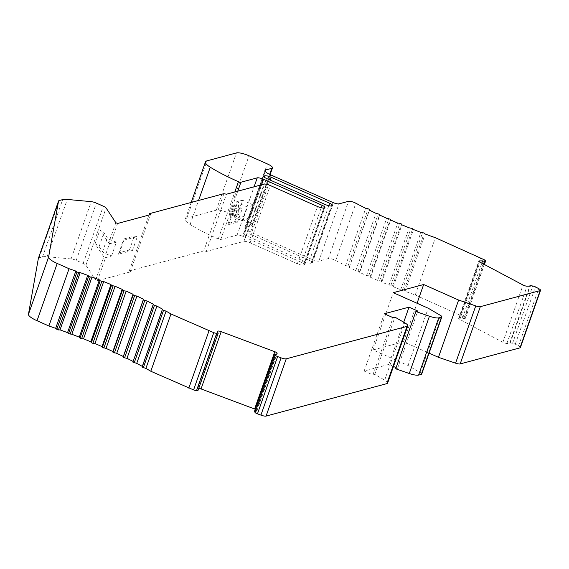 <?xml version="1.0" encoding="UTF-8"?>
<svg xmlns="http://www.w3.org/2000/svg" width="569" height="569" viewBox="0 0 569 569"><rect width="100%" height="100%" fill="white"/><g stroke="black" fill="none" stroke-linecap="round" stroke-linejoin="round"><path stroke-width="0.43" stroke-dasharray="2.85 2.13" d="M38.422 258.234A10.071 2.354 19.4 0 1 39.147 257.778L42.526 256.868A20.143 4.701 19.4 0 1 47.127 256.711L71.089 258.909A5.036 1.174 19.4 0 1 76.21 260.382L83.152 263.461A5.036 1.174 19.4 0 1 85.905 265.246L95.677 279.962L97.427 280.745L130.251 271.918L129.27 270.936L203.752 250.922L223.923 193.659M133.132 361.464A161.127 37.618 -160.6 0 1 133.231 361.521L132.897 362.119M142.307 366.393A161.127 37.618 -160.6 0 1 142.613 366.564L142.065 367.083M198.062 390.327L196.888 389.509L197.749 388.449A3.023 0.704 -160.6 0 1 198.766 388.328M255.239 409.232A3.023 0.704 -160.6 0 1 257.003 410.562A3.023 0.704 -160.6 0 1 256.968 410.619L256.107 411.679L254.457 411.437M387.61 383.101A10.071 2.354 19.4 0 0 384.672 380.12L374.793 374.416L372.894 374.928L364.153 371.045L388.855 364.409L403.72 322.21M395.697 368.797L397.596 368.285L396.109 367.631M393.471 366.457L388.855 364.409M421.686 374.11A5.036 1.174 19.4 0 0 420.278 372.652L408.051 365.483L373.086 349.956L403.492 341.784L429.069 353.143M520.386 347.588A5.036 1.174 19.4 0 0 518.537 345.888L515.279 344.167A2.717 0.633 19.4 0 0 512.584 343.285L509.81 342.83L510.073 343.434L506.887 343.463A3.023 0.704 -160.6 0 1 502.875 342.275L459.773 319.401A3.023 0.704 -160.6 0 1 458.664 318.384A3.023 0.704 -160.6 0 1 459.247 318.185L462.441 318.156L464.446 318.747L465.364 318.291A3.023 0.704 19.4 0 0 465.492 318.171A3.023 0.704 19.4 0 0 464.382 317.146L415.242 294.998A161.127 37.618 -160.6 0 1 405.021 291.278L404.082 290.297L400.704 289.649A161.127 37.618 -160.6 0 1 393.286 286.776L392.553 285.851L390.953 285.211L389.04 285.09A161.127 37.618 -160.6 0 1 381.771 282.11L381.251 281.242L377.624 280.368A161.127 37.618 -160.6 0 1 370.547 277.316L370.241 276.506L368.726 275.83L366.528 275.531A161.127 37.618 -160.6 0 1 359.693 272.409L359.594 271.662L355.817 270.588A161.127 37.618 -160.6 0 1 349.259 267.423L349.38 266.754L347.986 266.057L345.561 265.588A161.127 37.618 -160.6 0 1 335.689 260.481A5.036 1.174 19.4 0 0 328.391 258.554L318.825 261.121A5.036 1.174 -160.6 0 1 312.559 259.692L250.495 232.138A10.071 2.354 -160.6 0 1 244.798 227.771A10.071 2.354 -160.6 0 1 245.559 227.23L251.64 225.601A9.061 2.112 19.4 0 0 252.323 225.118A9.061 2.112 19.4 0 0 247.195 221.185L228.838 213.034A10.071 2.354 19.4 0 0 216.298 210.174L186.817 218.098A20.143 4.701 19.4 0 0 185.302 219.172A20.143 4.701 19.4 0 0 190.103 224.485A80.563 18.805 19.4 0 0 218.276 238.959A2.013 0.469 19.4 0 0 220.744 239.506L237.081 235.118A5.036 1.174 -160.6 0 1 243.354 236.548L301.911 262.551A5.036 1.174 -160.6 0 1 304.764 264.734A5.036 1.174 -160.6 0 1 304.387 265.005L303.626 265.204A5.036 1.174 -160.6 0 1 297.352 263.774L250.154 242.821A5.036 1.174 19.4 0 0 243.888 241.391L206.263 251.498L203.752 250.922M250.957 234.506L309.515 260.51A5.036 1.174 -160.6 0 1 312.367 262.693A5.036 1.174 -160.6 0 1 311.983 262.956L311.222 263.163A5.036 1.174 -160.6 0 1 304.956 261.733L246.391 235.73A5.036 1.174 -160.6 0 1 243.546 233.546A5.036 1.174 -160.6 0 1 243.923 233.276L244.684 233.077A5.036 1.174 -160.6 0 1 250.957 234.506L270.133 180.053M397.596 368.285L417.767 311.023M364.153 371.045L384.324 313.782M372.894 374.928L393.065 317.658M374.793 374.416L394.964 317.146M256.107 411.679L276.271 354.409M196.888 389.509L217.052 332.246M142.613 366.564L162.777 309.294M133.231 361.521L153.402 304.251M95.677 279.962L103.807 256.875L95.08 243.724L99.959 229.869L108.686 243.02L115.841 222.699M237.614 214.065L248.98 219.115L242.515 220.85L234.784 217.415L234.535 216.768L232.785 215.985L230.054 216.099L237.614 214.065L242.494 200.217L234.933 202.244L237.664 202.13L239.414 202.913L239.663 203.56L247.394 206.995L253.852 205.26L242.494 200.217M228.66 224.57L237.508 222.195A3.023 0.704 19.4 0 0 234.684 221.704L228.226 223.446L228.66 224.57L233.539 210.722L242.387 208.339A3.023 0.704 19.4 0 0 239.563 207.856L233.105 209.591L233.539 210.722M118.444 254.187L119.533 252.65L129.419 249.99L132.485 250.417L118.444 254.187L123.324 240.331L137.364 236.562L134.298 236.142L124.412 238.795L123.324 240.331M95.08 243.724A10.071 2.354 19.4 0 1 99.106 246.59L102.534 251.754A5.036 1.174 -160.6 0 0 105.919 253.802L111.503 256.05L105.557 257.65L103.807 256.875M230.054 216.099L234.933 202.244M345.561 265.588L365.732 208.325M349.259 267.423L369.43 210.16M355.817 270.588L375.988 213.325M359.693 272.409L379.857 215.139M366.528 275.531L386.692 218.261M370.547 277.316L390.718 220.047M377.624 280.368L397.788 223.105M381.771 282.11L401.934 224.847M389.04 285.09L409.203 227.82M393.286 286.776L413.45 229.513M400.704 289.649L420.868 232.387M405.021 291.278L425.185 234.015M415.242 294.998L435.406 237.728M460.541 315.112L480.705 257.849M464.446 318.747L483.678 264.123M462.441 318.156L481.815 263.134M510.073 343.434L530.244 286.171M509.81 342.83L529.76 286.171M515.279 344.167L535.45 286.897M403.492 341.784L417.056 303.263M373.086 349.956L393.257 292.686M408.051 365.483L428.215 308.213M206.263 251.498L226.426 194.228M237.508 222.195L242.387 208.339M242.515 220.85L247.394 206.995M248.98 219.115L253.852 205.26M129.27 270.936L148.95 215.054M130.251 271.918L150.422 214.655M97.427 280.745L105.557 257.65M111.503 256.05L116.382 242.195L110.436 243.795L117.591 223.475M132.485 250.417L137.364 236.562M119.533 252.65L124.412 238.795M129.419 249.99L134.298 236.142M110.436 243.795L108.686 243.02M116.382 242.195L110.799 239.947A5.036 1.174 -160.6 0 1 107.413 237.899L103.985 232.735A10.071 2.354 19.4 0 0 99.959 229.869M234.784 217.415L239.663 203.56M234.535 216.768L239.414 202.913M232.785 215.985L237.664 202.13M232.031 216.192L236.903 202.336M228.226 223.446L233.105 209.591M309.515 260.51L328.818 205.701M244.684 233.077L264.35 177.222M243.923 233.276L263.838 176.724M246.391 235.73L266.562 178.467M304.956 261.733L325.119 204.47M311.222 263.163L331.393 205.9M311.983 262.956L332.154 205.694M384.672 380.12L404.836 322.858M256.968 410.619L277.139 353.349M197.749 388.449L217.443 332.516M39.147 257.778L59.311 200.508M42.526 256.868L62.69 199.605M47.127 256.711L67.291 199.442M71.089 258.909L91.253 201.646M76.21 260.382L96.374 203.119M83.152 263.461L103.316 206.198M85.905 265.246L106.069 207.977M220.744 239.506L237.757 191.184M237.081 235.118L254.101 186.796M218.276 238.959L234.819 191.973M190.103 224.485L198.56 200.473M186.817 218.098L206.988 160.835M216.298 210.174L236.462 152.912M228.838 213.034L249.002 155.771M247.195 221.185L267.359 163.922M251.64 225.601L269.663 174.406M245.559 227.23L265.225 171.397M250.495 232.138L270.666 174.868M312.559 259.692L332.723 202.429M318.825 261.121L338.989 203.858M328.391 258.554L348.562 201.284M335.689 260.481L355.86 203.211M347.986 266.057L368.157 208.795M349.38 266.754L369.544 209.484M358.136 270.979L378.307 213.716M359.594 271.662L379.765 214.399M368.726 275.83L388.89 218.567M370.241 276.506L390.405 219.236M379.687 280.588L399.851 223.318M381.251 281.242L401.415 223.98M390.953 285.211L411.124 227.949M392.553 285.851L412.717 228.582M402.461 289.685L422.625 232.422M404.082 290.297L424.254 233.034M464.382 317.146L484.546 259.884M465.364 318.291L484.326 264.464M459.247 318.185L479.162 261.64M459.773 319.401L479.944 262.138M502.875 342.275L523.039 285.012M506.887 343.463L527.05 286.2M512.584 343.285L532.748 286.015M518.537 345.888L538.701 288.625M420.278 372.652L440.442 315.39M243.354 236.548L261.584 184.783M301.911 262.551L321.215 207.742M304.387 265.005L324.55 207.735M303.626 265.204L323.789 207.941M297.352 263.774L317.523 206.511M250.154 242.821L270.325 185.551M243.888 241.391L264.052 184.121M230.779 216.234L235.658 202.379M234.684 221.704L239.563 207.856M99.106 246.59L103.985 232.735M102.534 251.754L107.413 237.899M105.919 253.802L110.799 239.947M243.546 233.546L263.71 176.283M312.367 262.693L332.531 205.423M257.003 410.562L277.167 353.299M185.302 219.172L191.191 202.457M252.323 225.118L270.104 174.619M244.798 227.771L264.969 170.501M465.492 318.171L484.39 264.5M458.664 318.384L478.835 261.121M304.764 264.734L324.927 207.472"/><path stroke-width="0.85" d="M38.422 258.234A10.071 2.354 19.4 0 0 38.386 258.312A10.071 2.354 19.4 0 0 38.365 258.397L28.45 314.308A15.107 3.528 19.4 0 0 37.035 320.724L48.891 325.987A161.127 37.618 -160.6 0 1 55.655 328.334L58.429 329.942L60.015 329.885A161.127 37.618 -160.6 0 1 67.54 332.637L68.472 333.619L71.858 334.266A161.127 37.618 -160.6 0 1 79.276 337.14L80.009 338.064L81.602 338.704L83.522 338.825A161.127 37.618 -160.6 0 1 90.791 341.805L91.31 342.673L92.875 343.335L94.938 343.548A161.127 37.618 -160.6 0 1 102.007 346.606L102.32 347.417L106.033 348.392A161.127 37.618 -160.6 0 1 112.868 351.507L112.961 352.254L116.737 353.328A161.127 37.618 -160.6 0 1 123.295 356.493L123.181 357.161L124.568 357.858L126.994 358.328A161.127 37.618 -160.6 0 1 133.132 361.464M132.897 362.126L153.061 304.863L156.902 306.101A161.127 37.618 -160.6 0 1 162.777 309.294L162.222 309.842L166.063 311.136A161.127 37.618 -160.6 0 1 170.97 313.981L213.752 332.645A3.023 0.704 19.4 0 0 216.718 333.256L218.226 333.057L217.052 332.246L217.913 331.179A3.023 0.704 -160.6 0 1 221.206 331.656L274.791 351.713A3.023 0.704 -160.6 0 1 277.167 353.299A3.023 0.704 -160.6 0 1 277.139 353.349L276.271 354.409L274.628 354.174L275.225 355.212A2.717 0.633 19.4 0 0 277.636 356.557L281.079 357.851A5.036 1.174 19.4 0 0 286.235 358.826L407.013 326.371A10.071 2.354 19.4 0 0 407.774 325.838A10.071 2.354 19.4 0 0 404.836 322.858L394.964 317.146L393.065 317.658L384.324 313.782L409.026 307.139L417.767 311.023L415.861 311.535L429.439 316.236A10.071 2.354 19.4 0 0 438.763 317.829L441.473 317.111A5.036 1.174 19.4 0 0 441.85 316.841A5.036 1.174 19.4 0 0 440.442 315.39L428.215 308.213L393.257 292.686L423.656 284.521L458.621 300.048L475.748 305.902A5.036 1.174 19.4 0 0 480.321 306.67L540.173 290.588A5.036 1.174 19.4 0 0 540.55 290.325A5.036 1.174 19.4 0 0 538.701 288.625L535.45 286.897A2.717 0.633 19.4 0 0 532.748 286.015L529.981 285.56L530.244 286.171L527.05 286.2A3.023 0.704 -160.6 0 1 523.039 285.012L479.944 262.138A3.023 0.704 -160.6 0 1 478.835 261.121A3.023 0.704 -160.6 0 1 479.411 260.915L482.604 260.887L484.61 261.484L485.535 261.029A3.023 0.704 19.4 0 0 485.656 260.901A3.023 0.704 19.4 0 0 484.546 259.884L435.406 237.728A161.127 37.618 -160.6 0 1 425.185 234.015L424.254 233.034L420.868 232.387A161.127 37.618 -160.6 0 1 413.45 229.513L412.717 228.582L409.203 227.82A161.127 37.618 -160.6 0 1 401.934 224.847L401.415 223.98L399.851 223.318L397.788 223.105A161.127 37.618 -160.6 0 1 390.718 220.047L390.405 219.236L386.692 218.261A161.127 37.618 -160.6 0 1 379.857 215.139L379.765 214.399L375.988 213.325A161.127 37.618 -160.6 0 1 369.43 210.16L369.544 209.484L368.157 208.795L365.732 208.325A161.127 37.618 -160.6 0 1 355.86 203.211A5.036 1.174 19.4 0 0 348.562 201.284L338.989 203.858A5.036 1.174 -160.6 0 1 332.723 202.429L270.666 174.868A10.071 2.354 -160.6 0 1 264.969 170.501A10.071 2.354 -160.6 0 1 265.723 169.967L271.804 168.332A9.061 2.112 19.4 0 0 272.487 167.848A9.061 2.112 19.4 0 0 267.359 163.922L249.002 155.771A10.071 2.354 19.4 0 0 236.462 152.912L206.988 160.835A20.143 4.701 19.4 0 0 205.466 161.902A20.143 4.701 19.4 0 0 210.274 167.215A80.563 18.805 19.4 0 0 238.447 181.689A2.013 0.469 19.4 0 0 240.907 182.244L257.252 177.848A5.036 1.174 -160.6 0 1 263.518 179.285L322.082 205.288A5.036 1.174 -160.6 0 1 324.927 207.472A5.036 1.174 -160.6 0 1 324.55 207.735L323.789 207.941A5.036 1.174 -160.6 0 1 317.523 206.511L270.325 185.551A5.036 1.174 19.4 0 0 264.052 184.121L226.426 194.228L223.923 193.659L149.434 213.674L150.422 214.655L117.591 223.475L115.841 222.699L106.069 207.977A5.036 1.174 19.4 0 0 103.316 206.198L96.374 203.119A5.036 1.174 19.4 0 0 91.253 201.646L67.291 199.442A20.143 4.701 19.4 0 0 62.69 199.605L59.311 200.508A10.071 2.354 19.4 0 0 58.55 201.049A10.071 2.354 19.4 0 0 58.529 201.134L48.614 257.039A15.107 3.528 19.4 0 0 57.199 263.461L69.055 268.724A161.127 37.618 -160.6 0 1 75.819 271.064L76.95 272.089L80.179 272.622A161.127 37.618 -160.6 0 1 87.704 275.375L90.265 276.968L92.022 277.003A161.127 37.618 -160.6 0 1 99.44 279.877L100.172 280.802L103.686 281.563A161.127 37.618 -160.6 0 1 110.955 284.536L111.474 285.41L115.102 286.278A161.127 37.618 -160.6 0 1 122.179 289.337L122.484 290.147L123.999 290.823L126.197 291.122A161.127 37.618 -160.6 0 1 133.032 294.244L133.132 294.991L134.59 295.674L136.909 296.058A161.127 37.618 -160.6 0 1 143.466 299.23L143.345 299.899L147.165 301.065A161.127 37.618 -160.6 0 1 153.402 304.251L132.897 362.119L136.731 363.363A161.127 37.618 -160.6 0 1 142.307 366.393M162.215 309.87L142.051 367.105L145.899 368.406A161.127 37.618 -160.6 0 1 150.806 371.244L193.588 389.914A3.023 0.704 19.4 0 0 196.547 390.519L198.062 390.327L218.226 333.057M198.766 388.328A3.023 0.704 -160.6 0 1 201.042 388.926L254.62 408.983A3.023 0.704 -160.6 0 1 255.239 409.232M274.628 354.174L254.457 411.437L255.061 412.482A2.717 0.633 19.4 0 0 257.465 413.827L260.915 415.114A5.036 1.174 19.4 0 0 266.072 416.088L386.849 383.634A10.071 2.354 19.4 0 0 387.61 383.101L407.774 325.838M396.109 367.631L393.471 366.457M415.861 311.535L395.697 368.797L409.275 373.499A10.071 2.354 19.4 0 0 418.592 375.092L421.309 374.381A5.036 1.174 19.4 0 0 421.686 374.11L441.85 316.841M429.069 353.143L438.45 357.311L455.577 363.171A5.036 1.174 19.4 0 0 460.157 363.94L520.002 347.858A5.036 1.174 19.4 0 0 520.386 347.588L540.55 290.325M271.121 177.236L329.679 203.24A5.036 1.174 -160.6 0 1 332.531 205.423A5.036 1.174 -160.6 0 1 332.154 205.694L331.393 205.9A5.036 1.174 -160.6 0 1 325.119 204.47L266.562 178.467A5.036 1.174 -160.6 0 1 263.71 176.283A5.036 1.174 -160.6 0 1 264.087 176.013L264.848 175.807A5.036 1.174 -160.6 0 1 271.121 177.236L270.133 180.053M403.72 322.21L409.026 307.139M257.465 413.827L277.636 356.557M188.816 388.122L208.979 330.859M150.806 371.244L170.97 313.981M145.899 368.406L166.063 311.136M136.731 363.363L156.902 306.101M126.994 358.328L147.165 301.065M123.295 356.493L143.466 299.23M116.737 353.328L136.909 296.058M112.868 351.507L133.032 294.244M106.033 348.392L126.197 291.122M102.007 346.606L122.179 289.337M94.938 343.548L115.102 286.278M90.791 341.805L110.955 284.536M83.522 338.825L103.686 281.563M79.276 337.14L99.44 279.877M71.858 334.266L92.022 277.003M67.54 332.637L87.704 275.375M60.015 329.885L80.179 272.622M55.655 328.334L75.819 271.064M48.891 325.987L69.055 268.724M483.678 264.123L484.61 261.484M481.815 263.134L482.604 260.887M529.76 286.171L529.981 285.56M438.45 357.311L458.621 300.048M417.056 303.263L423.656 284.521M148.95 215.054L149.434 213.674M328.818 205.701L329.679 203.24M264.35 177.222L264.848 175.807M263.838 176.724L264.087 176.013M386.849 383.634L407.013 326.371M266.072 416.088L286.235 358.826M260.915 415.114L281.079 357.851M255.061 412.482L275.225 355.212M254.62 408.983L274.791 351.713M201.042 388.926L221.206 331.656M217.443 332.516L217.913 331.179M196.547 390.519L216.718 333.256M193.588 389.914L213.752 332.645M143.303 367.773L163.474 310.51M134.22 362.809L154.384 305.546M124.568 357.858L144.739 300.588M123.181 357.161L143.345 299.899M114.419 352.936L134.59 295.674M112.961 352.254L133.132 294.991M103.835 348.086L123.999 290.823M102.32 347.417L122.484 290.147M92.875 343.335L113.039 286.065M91.31 342.673L111.474 285.41M81.602 338.704L101.773 281.435M80.009 338.064L100.172 280.802M70.101 334.231L90.265 276.968M68.472 333.619L88.643 276.349M58.429 329.942L78.593 272.672M56.786 329.351L76.95 272.089M37.035 320.724L57.199 263.461M28.45 314.308L48.614 257.039M38.365 258.397L58.529 201.134M237.757 191.184L240.907 182.244M254.101 186.796L257.252 177.848M234.819 191.973L238.447 181.689M198.56 200.473L210.274 167.215M269.663 174.406L271.804 168.332M265.225 171.397L265.723 169.967M484.326 264.464L485.535 261.029M479.162 261.64L479.411 260.915M520.002 347.858L540.173 290.588M460.157 363.94L480.321 306.67M455.577 363.171L475.748 305.902M421.309 374.381L441.473 317.111M418.592 375.092L438.763 317.829M409.275 373.499L429.439 316.236M261.584 184.783L263.518 179.285M321.215 207.742L322.082 205.288M142.051 367.105L162.222 309.842M38.386 258.312L58.55 201.049M191.191 202.457L205.466 161.902M270.104 174.619L272.487 167.848M484.39 264.5L485.656 260.901"/></g></svg>
